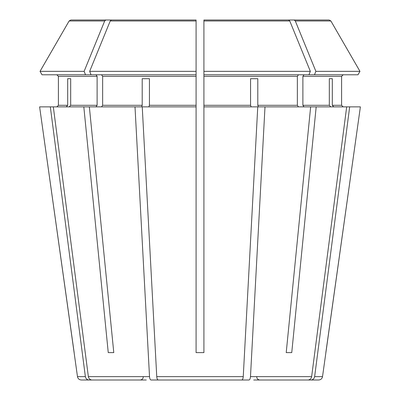 <?xml version="1.0" encoding="UTF-8"?>
<svg xmlns="http://www.w3.org/2000/svg" width="400" height="400" viewBox="0 0 400 400"><rect width="100%" height="100%" fill="white"/><g stroke="black" fill="none" stroke-linecap="round" stroke-linejoin="round"><path stroke-width="0.6" d="M253.695 380L308.06 380C310 379.81 311.195 378.685 311.64 376.63L346.68 106.87L316.18 106.87L291.75 352.61L286.215 352.61L291.75 352.61M226.475 380L248.995 380C249.8 379.81 250.295 378.685 250.48 376.63L264.995 106.87L258.4 106.87L257.8 105.305L257.8 78.695L250.57 78.695L250.57 105.305L203.915 105.305L203.915 352.61L196.085 352.61L196.085 106.87L142.24 106.87L156.75 376.63C156.935 378.685 157.43 379.81 158.235 380L241.765 380C242.57 379.81 243.065 378.685 243.25 376.63L257.76 106.87L203.915 106.87M173.525 380L151.005 380C150.2 379.81 149.705 378.685 149.52 376.63L135.005 106.87L141.6 106.87L142.2 105.305L102.64 105.305L101.535 106.87M357.98 74.785L359.97 71.345L357.98 74.785L203.915 74.785L203.915 105.305M298.465 74.785L297.36 76.35L297.36 105.305L298.465 106.87M308.945 74.785L310.345 71.345L203.915 71.345L203.915 74.785L203.915 20L288.58 20L203.915 20L203.915 20.98L289.775 20.98L288.58 20M143.31 380L88.945 380C87.005 379.81 85.81 378.685 85.365 376.63L77.48 376.63L39.615 106.87L83.82 106.87L108.25 352.61L113.785 352.61L89.355 106.87L83.82 106.87M42.02 74.785L40.03 71.345L84.12 71.345L85.525 74.785L42.02 74.785L40.03 71.345L69.12 20.98L70.82 20L154.99 20M56.835 74.785L58.4 76.35L58.4 105.305L56.835 106.87L58.4 105.305L58.4 76.35L56.835 74.785M330.77 106.87L329.32 105.305L302.89 105.305L304 106.87M329.32 78.695L332.315 78.695L329.32 78.695L329.32 105.305M111.42 20L196.085 20L111.42 20L110.225 20.98L89.655 71.345L196.085 71.345L196.085 20L160.525 20M257.8 78.695L250.57 78.695M142.2 78.695L149.43 78.695L142.2 78.695L142.2 105.305M66.235 106.87L67.685 105.305L58.4 105.305M85.365 376.63L50.325 106.87M67.685 78.695L70.68 78.695L67.685 78.695L67.685 105.305M304 74.785L302.89 76.35L341.6 76.35L343.165 74.785L341.6 76.35L341.6 105.305L343.165 106.87L341.6 105.305L332.315 105.305L332.315 78.695M314.475 74.785L315.88 71.345L359.97 71.345L330.88 20.98L329.18 20L259.74 20M322.52 376.63C322.085 378.695 320.795 379.82 318.645 380L311.055 380C312.995 379.81 314.19 378.685 314.635 376.63L322.52 376.63L360.385 106.87L346.68 106.87M264.995 106.87L316.18 106.87M302.89 76.35L302.89 105.305M315.88 71.345L295.31 20.98L294.115 20M101.535 74.785L102.64 76.35L102.64 105.305M149.43 78.695L149.43 105.305L148.83 106.87M85.525 74.785L196.085 74.785L196.085 71.345L196.085 106.87M96 74.785L97.11 76.35L97.11 105.305L96 106.87M70.68 78.695L70.68 105.305L69.23 106.87M359.97 71.345L330.88 20.98L295.31 20.98M310.345 71.345L289.775 20.98M84.12 71.345L104.69 20.98L105.885 20M40.03 71.345L69.12 20.98L104.69 20.98M333.765 106.87L332.315 105.305M135.005 106.87L89.355 106.87M251.17 106.87L250.57 105.305M325.84 352.61L360.385 106.87M314.635 376.63L349.675 106.87M256.69 380L311.055 380M310.645 106.87L286.215 352.61M146.305 380L91.94 380C90 379.81 88.805 378.685 88.36 376.63L53.32 106.87M74.16 352.61L39.615 106.87M88.945 380L81.355 380C79.205 379.82 77.915 378.695 77.48 376.63M219.245 380L241.765 380L219.245 380M108.25 352.61L113.785 352.61M91.055 74.785L89.655 71.345M297.36 76.35L203.915 76.35M196.085 76.35L102.64 76.35M196.085 105.305L149.43 105.305M97.11 76.35L58.4 76.35M97.11 105.305L70.68 105.305M297.36 105.305L257.8 105.305M196.085 20.98L110.225 20.98M311.64 376.63L250.48 376.63M243.25 376.63L156.75 376.63M149.52 376.63L88.36 376.63M256.74 376.87C256.905 378.755 257.95 379.795 259.87 380M143.26 376.87C143.095 378.755 142.05 379.795 140.13 380"/></g></svg>
